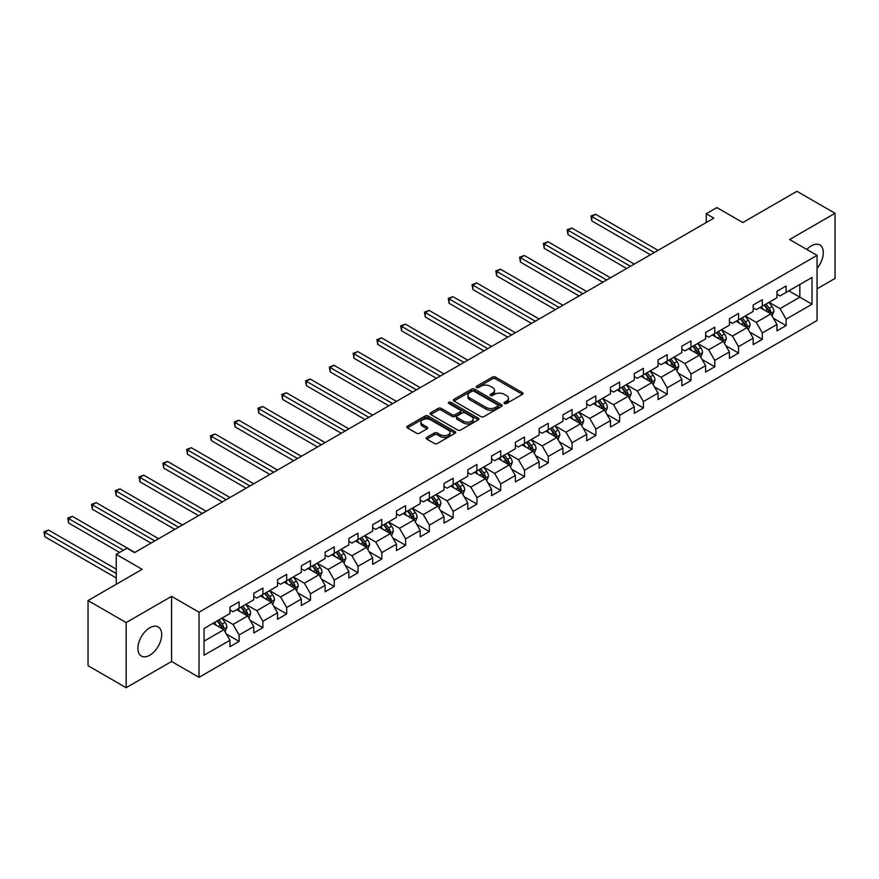 <?xml version="1.0" encoding="UTF-8"?>
<svg xmlns="http://www.w3.org/2000/svg" width="879" height="879" viewBox="0 0 879 879"><rect width="100%" height="100%" fill="white"/><g stroke="black" fill="none" stroke-linecap="round" stroke-linejoin="round"><path stroke-width="1.32" d="M504.425 403.527A1.483 0.857 0 0 0 506.524 403.527L522.423 394.341A2.121 1.22 0 0 0 523.038 393.484A2.121 1.22 0 0 0 522.423 392.616L495.481 377.069A2.121 1.22 0 0 0 492.493 377.069L476.594 386.244A1.483 0.857 0 0 0 476.154 386.848A1.483 0.857 0 0 0 476.594 387.452A1.483 0.857 0 0 0 478.692 387.452L480.747 386.266A6.768 3.912 0 0 1 490.317 386.266L492.57 387.562A6.768 3.912 0 0 1 494.547 390.331A6.768 3.912 0 0 1 492.57 393.089L490.515 394.286A1.483 0.857 0 0 0 490.075 394.891A1.483 0.857 0 0 0 490.515 395.495A1.483 0.857 0 0 0 492.603 395.495L494.657 394.308A6.768 3.912 0 0 1 504.238 394.308L506.48 395.605A6.768 3.912 0 0 1 508.469 398.363A6.768 3.912 0 0 1 506.48 401.132L504.425 402.318A1.483 0.857 0 0 0 503.997 402.923A1.483 0.857 0 0 0 504.425 403.527L504.425 402.318M149.782 655.229A16.822 9.713 120 0 0 160.769 640.406A16.822 9.713 120 0 0 158.187 626.936A16.822 9.713 120 0 0 149.782 627.771A16.822 9.713 120 0 0 138.794 642.582A16.822 9.713 120 0 0 141.376 656.064A16.822 9.713 120 0 0 149.782 655.229M817.063 268.337A16.822 9.713 120 0 0 819.832 244.944A16.822 9.713 120 0 0 811.416 245.779A16.822 9.713 120 0 0 806.845 249.471M426.798 437.368A2.121 1.22 0 0 0 426.183 438.236A2.121 1.22 0 0 0 426.798 439.104L434.358 443.466A2.121 1.22 0 0 0 437.346 443.466L455.003 433.27A2.121 1.22 0 0 0 455.63 432.402A2.121 1.22 0 0 0 455.003 431.545L428.073 415.987A2.121 1.22 0 0 0 425.084 415.987L407.416 426.183A2.121 1.22 0 0 0 406.801 427.051A2.121 1.22 0 0 0 407.416 427.908L416.547 433.182A2.121 1.22 0 0 0 419.547 433.182L427.095 428.82A2.121 1.22 0 0 0 427.721 427.952A2.121 1.22 0 0 0 427.095 427.095L422.568 424.48A5.659 3.263 0 0 1 420.909 422.162A5.659 3.263 0 0 1 424.414 419.151A5.659 3.263 0 0 1 430.578 419.854L448.312 430.095A5.659 3.263 0 0 1 449.971 432.402A5.659 3.263 0 0 1 446.477 435.424A5.659 3.263 0 0 1 440.302 434.709L437.346 433.006A2.121 1.22 0 0 0 434.358 433.006L426.798 437.368L426.798 439.104L434.358 434.764L434.358 433.006M817.063 288.817L835.05 278.434L835.05 213.3L796.934 191.292L742.821 222.541L716.901 207.576L706.233 213.74L713.847 218.135L134.542 552.605L126.917 548.199L116.248 554.363L116.248 584.282M126.147 622.574L126.147 687.708L171.581 661.48L171.581 596.347L126.147 622.574L88.043 600.566L142.156 569.328L116.248 554.363M171.581 596.347L199.028 612.191L817.063 255.371L817.063 320.505L199.028 677.324L199.028 612.191M835.05 213.3L789.617 239.527L817.063 255.371M480.89 416.591A2.121 1.22 0 0 0 483.889 416.591L501.546 406.395A2.121 1.22 0 0 0 502.162 405.538A2.121 1.22 0 0 0 501.546 404.67L474.605 389.122A2.121 1.22 0 0 0 471.616 389.122L453.96 399.319A2.121 1.22 0 0 0 453.344 400.176A2.121 1.22 0 0 0 453.96 401.044L480.89 416.591M449.389 403.846A1.483 0.857 0 0 1 450.894 404.054L450.894 402.296L478.275 418.107A2.121 1.22 0 0 1 478.901 418.964A2.121 1.22 0 0 1 478.275 419.832L460.618 430.029A2.121 1.22 0 0 1 457.629 430.029L430.688 414.481L438.247 410.141L438.247 408.383L430.688 412.745A2.121 1.22 0 0 0 430.073 413.613A2.121 1.22 0 0 0 430.688 414.481L430.688 412.745M438.247 410.141A2.121 1.22 0 0 1 441.236 410.141L441.236 408.383A2.121 1.22 0 0 0 438.247 408.383M441.236 408.383L452.169 414.69A2.121 1.22 0 0 0 455.157 414.69L460.167 411.801A2.121 1.22 0 0 0 460.794 410.932A2.121 1.22 0 0 0 460.167 410.075L448.795 403.505A1.483 0.857 0 0 1 448.367 402.901A1.483 0.857 0 0 1 449.279 402.11A1.483 0.857 0 0 1 450.894 402.296M126.147 687.708L88.043 665.7L88.043 600.566M226.386 634.067L239.121 641.406L239.121 634.99L253.756 626.54L253.756 632.957L262.898 627.683L262.898 621.255L277.533 612.806L277.533 619.234L286.686 613.949L286.686 607.521L301.321 599.071L301.321 605.499L310.463 600.214L310.463 593.797L325.098 585.348L325.098 591.765L334.251 586.491L334.251 580.063L348.886 571.614L348.886 578.041L358.028 572.756L358.028 566.329L372.663 557.879L372.663 564.307L381.816 559.022L381.816 552.605L396.451 544.156L396.451 550.573L405.593 545.299L405.593 538.871L420.228 530.422L420.228 536.849L429.381 531.564L429.381 525.137L444.016 516.687L444.016 523.115L453.157 517.83L453.157 511.413L467.793 502.964L467.793 509.38L476.945 504.106L476.945 497.679L491.581 489.229L491.581 495.657L500.722 490.372L500.722 483.944L515.358 475.495L515.358 481.923L524.51 476.649L524.51 470.221L539.146 461.772L539.146 468.188L548.287 462.914L548.287 456.487L562.923 448.037L562.923 454.465L572.075 449.18L572.075 442.752L586.711 434.303L586.711 440.731L595.852 435.457L595.852 429.029L610.487 420.58L610.487 427.007L619.64 421.722L619.64 415.295L634.275 406.845L634.275 413.273L643.417 407.988L643.417 401.56L658.052 393.111L658.052 399.538L667.205 394.264L667.205 387.837L681.84 379.387L681.84 385.815L690.982 380.53L690.982 374.102L705.617 365.653L705.617 372.081L714.77 366.796L714.77 360.368L729.405 351.919L729.405 358.346L738.547 353.072L738.547 346.645L753.182 338.195L753.182 344.623L762.335 339.338L762.335 332.91L776.97 324.461L776.97 330.889L786.112 325.604L786.112 319.176L812.031 304.222L812.031 277.456L799.835 284.499L799.835 297.179L812.031 304.222M239.121 641.406L229.968 646.691L229.968 640.264L204.049 655.229L204.049 628.474L229.968 613.509L229.968 607.081L239.121 601.807L239.121 608.224L253.756 599.775L253.756 593.358L262.898 588.073L262.898 594.501L277.533 586.051L277.533 579.624L286.686 574.339L286.686 580.766L301.321 572.317L301.321 565.889L310.463 560.615L310.463 567.032L325.098 558.583L325.098 552.166L334.251 546.881L334.251 553.309L348.886 544.859L348.886 538.431L358.028 533.146L358.028 539.574L372.663 531.125L372.663 524.697L381.816 519.423L381.816 525.84L396.451 517.39L396.451 510.974L405.593 505.689L405.593 512.116L420.228 503.667L420.228 497.239L429.381 491.954L429.381 498.382L444.016 489.933L444.016 483.505L453.157 478.231L453.157 484.648L467.793 476.198L467.793 469.782L476.945 464.497L476.945 470.924L491.581 462.475L491.581 456.047L500.722 450.762L500.722 457.19L515.358 448.74L515.358 442.313L524.51 437.039L524.51 443.455L539.146 435.006L539.146 428.589L548.287 423.304L548.287 429.732L562.923 421.283L562.923 414.855L572.075 409.57L572.075 415.998L586.711 407.548L586.711 401.121L595.852 395.847L595.852 402.263L610.487 393.814L610.487 387.397L619.64 382.112L619.64 388.54L634.275 380.091L634.275 373.663L643.417 368.378L643.417 374.806L658.052 366.356L658.052 359.929L667.205 354.655L667.205 361.082L681.84 352.622L681.84 346.205L690.982 340.92L690.982 347.348L705.617 338.898L705.617 332.471L714.77 327.186L714.77 333.613L729.405 325.164L729.405 318.736L738.547 313.462L738.547 319.89L753.182 311.43L753.182 305.013L762.335 299.728L762.335 306.156L776.97 297.706L776.97 291.279L786.112 285.994L786.112 292.421L812.031 277.456M236.682 609.641L247.658 615.97L233.023 624.42L222.046 618.091M229.968 609.993L233.023 611.751L239.121 608.224M233.023 624.42L239.121 634.99M247.658 615.97L253.756 626.54M260.459 595.907L271.435 602.247L256.8 610.696L245.823 604.356M253.756 596.259L256.8 598.017L262.898 594.501M256.8 610.696L262.898 621.255M271.435 602.247L277.533 612.806M284.247 582.173L295.223 588.512L280.588 596.962L269.611 590.622M277.533 582.524L280.588 584.282L286.686 580.766M280.588 596.962L286.686 607.521M295.223 588.512L301.321 599.071M308.024 568.449L319 574.778L304.365 583.227L293.388 576.899M301.321 568.801L304.365 570.559L310.463 567.032M304.365 583.227L310.463 593.797M319 574.778L325.098 585.348M331.812 554.715L342.788 561.055L328.153 569.504L317.176 563.164M325.098 555.067L328.153 556.825L334.251 553.309M328.153 569.504L334.251 580.063M342.788 561.055L348.886 571.614M355.588 540.981L366.565 547.32L351.93 555.77L340.953 549.43M348.886 541.332L351.93 543.101L358.028 539.574M351.93 555.77L358.028 566.329M366.565 547.32L372.663 557.879M379.376 527.257L390.353 533.586L375.718 542.035L364.741 535.707M372.663 527.609L375.718 529.367L381.816 525.84M375.718 542.035L381.816 552.605M390.353 533.586L396.451 544.156M403.153 513.523L414.13 519.863L399.495 528.312L388.518 521.972M396.451 513.874L399.495 515.632L405.593 512.116M399.495 528.312L405.593 538.871M414.13 519.863L420.228 530.422M426.941 499.788L437.918 506.128L423.282 514.578L412.306 508.238M420.228 500.14L423.282 501.909L429.381 498.382M423.282 514.578L429.381 525.137M437.918 506.128L444.016 516.687M450.718 486.065L461.695 492.394L447.059 500.843L436.083 494.514M444.016 486.417L447.059 488.175L453.157 484.648M447.059 500.843L453.157 511.413M461.695 492.394L467.793 502.964M474.506 472.331L485.483 478.67L470.847 487.12L459.871 480.78M467.793 472.682L470.847 474.44L476.945 470.924M470.847 487.12L476.945 497.679M485.483 478.67L491.581 489.229M498.283 458.596L509.26 464.936L494.624 473.385L483.648 467.046M491.581 458.948L494.624 460.717L500.722 457.19M494.624 473.385L500.722 483.944M509.26 464.936L515.358 475.495M522.071 444.873L533.048 451.202L518.412 459.651L507.436 453.322M515.358 445.224L518.412 446.982L524.51 443.455M518.412 459.651L524.51 470.221M533.048 451.202L539.146 461.772M545.848 431.139L556.825 437.478L542.189 445.928L531.213 439.588M539.146 431.49L542.189 433.248L548.287 429.732M542.189 445.928L548.287 456.487M556.825 437.478L562.923 448.037M569.636 417.404L580.612 423.744L565.977 432.193L555.001 425.854M562.923 417.756L565.977 419.525L572.075 415.998M565.977 432.193L572.075 442.752M580.612 423.744L586.711 434.303M593.413 403.681L604.389 410.01L589.754 418.459L578.778 412.13M586.711 404.032L589.754 405.79L595.852 402.263M589.754 418.459L595.852 429.029M604.389 410.01L610.487 420.58M617.201 389.946L628.177 396.286L613.542 404.736L602.565 398.396M610.487 390.298L613.542 392.056L619.64 388.54M613.542 404.736L619.64 415.295M628.177 396.286L634.275 406.845M640.978 376.212L651.954 382.552L637.319 391.001L626.342 384.661M634.275 376.564L637.319 378.333L643.417 374.806M637.319 391.001L643.417 401.56M651.954 382.552L658.052 393.111M664.766 362.489L675.742 368.817L661.107 377.267L650.13 370.938M658.052 362.84L661.107 364.598L667.205 361.082M661.107 377.267L667.205 387.837M675.742 368.817L681.84 379.387M688.543 348.754L699.519 355.094L684.884 363.543L673.907 357.204M681.84 349.106L684.884 350.864L690.982 347.348M684.884 363.543L690.982 374.102M699.519 355.094L705.617 365.653M712.331 335.02L723.307 341.36L708.672 349.809L697.695 343.469M705.617 335.371L708.672 337.14L714.77 333.613M708.672 349.809L714.77 360.368M723.307 341.36L729.405 351.919M736.108 321.296L747.084 327.625L732.449 336.086L721.472 329.746M729.405 321.648L732.449 323.406L738.547 319.89M732.449 336.086L738.547 346.645M747.084 327.625L753.182 338.195M759.895 307.562L770.872 313.902L756.237 322.351L745.26 316.011M753.182 307.914L756.237 309.672L762.335 306.156M756.237 322.351L762.335 332.91M770.872 313.902L776.97 324.461M788.859 290.839L799.835 297.179L780.014 308.617L769.037 302.277M776.97 294.179L780.014 295.948L786.112 292.421M780.014 308.617L786.112 319.176M171.581 661.48L199.028 677.324M706.233 213.74L706.233 222.541M204.049 641.143L223.87 629.705L212.894 623.365M223.87 629.705L229.968 640.264M773.388 318.253L786.112 325.604M749.6 331.987L762.335 339.338M725.823 345.722L738.547 353.072M702.035 359.445L714.77 366.796M678.258 373.179L690.982 380.53M654.47 386.914L667.205 394.264M630.693 400.637L643.417 407.988M606.906 414.372L619.64 421.722M583.129 428.106L595.852 435.457M559.341 441.829L572.075 449.18M535.564 455.564L548.287 462.914M511.776 469.298L524.51 476.649M487.999 483.021L500.722 490.372M464.211 496.756L476.945 504.106M440.434 510.49L453.157 517.83M416.646 524.214L429.381 531.564M392.869 537.948L405.593 545.299M369.081 551.682L381.816 559.022M345.304 565.406L358.028 572.756M321.516 579.14L334.251 586.491M297.739 592.875L310.463 600.214M273.951 606.598L286.686 613.949M250.174 620.332L262.898 627.683M505.018 403.736L506.48 402.89A6.768 3.912 0 0 0 508.469 400.121L508.469 398.363M494.547 390.331L494.547 392.089A6.768 3.912 0 0 1 492.57 394.858L491.097 395.704M522.423 392.616L522.423 394.341L495.481 378.827A2.121 1.22 0 0 0 492.493 378.827L477.187 387.661M501.513 406.417L474.605 390.88A2.121 1.22 0 0 0 471.616 390.88L453.993 401.055M497.8 406.142A1.483 0.857 0 0 0 498.239 405.538A1.483 0.857 0 0 0 497.8 404.933L474.166 391.276A1.483 0.857 0 0 0 472.067 391.276L469.891 392.528A6.768 3.912 0 0 0 467.914 395.297A6.768 3.912 0 0 0 469.891 398.066L486.054 407.395A6.768 3.912 0 0 0 495.635 407.395L497.8 406.142L497.8 407.9A1.483 0.857 0 0 0 498.239 407.296L498.239 405.538M467.914 395.297L467.914 397.055A6.768 3.912 0 0 0 469.891 399.824L469.891 398.066M497.8 407.9L495.635 409.153A6.768 3.912 0 0 1 486.054 409.153L469.891 399.824M441.236 410.141L452.169 416.448A2.121 1.22 0 0 0 455.157 416.448L460.167 413.559A2.121 1.22 0 0 0 460.794 412.69L460.794 410.932M450.894 404.054L478.253 419.854M463.497 421.239A5.659 3.263 0 0 0 469.672 421.942A5.659 3.263 0 0 0 473.166 418.931A5.659 3.263 0 0 0 471.507 416.613L465.255 413.009A2.121 1.22 0 0 0 462.266 413.009L457.256 415.899A2.121 1.22 0 0 0 456.63 416.767A2.121 1.22 0 0 0 457.256 417.635L463.497 421.239L463.497 422.997A5.659 3.263 0 0 0 469.672 423.711A5.659 3.263 0 0 0 473.166 420.689L473.166 418.931M456.63 416.767L456.63 418.525A2.121 1.22 0 0 0 457.256 419.393L457.256 417.635M463.497 422.997L457.256 419.393M449.971 432.402L449.971 434.16A5.659 3.263 0 0 1 446.477 437.182A5.659 3.263 0 0 1 440.302 436.478L437.346 434.764A2.121 1.22 0 0 0 434.358 434.764M420.909 422.162L420.909 423.931A5.659 3.263 0 0 0 422.568 426.238L422.568 424.48M427.095 427.095L427.095 428.82L422.568 426.238M455.003 431.545L455.003 433.27L428.073 417.745A2.121 1.22 0 0 0 425.084 417.745L407.449 427.93M772.07 315.99L773.883 311.419A5.713 3.296 -120 0 0 772.059 306.551L768.916 302.354M763.433 309.606L761.291 306.749M658.052 250.35L595.599 214.289L591.787 216.487L591.787 220.893L650.427 254.756M769.982 313.385L770.806 311.66A5.713 3.296 -120 0 0 769.169 308.221L766.016 304.024M764.587 304.848L768.081 309.507A2.912 1.681 60 0 1 768.609 310.397L770.806 311.66M764.192 305.079L767.334 309.276A5.713 3.296 60 0 1 768.971 312.715M591.787 220.893L590.941 216.003L654.24 252.548M590.941 216.003L595.599 214.289M748.293 329.713L750.106 325.153A5.713 3.296 -120 0 0 748.282 320.286L745.128 316.077M739.646 323.34L737.514 320.483M634.275 264.085L571.811 228.024L567.999 230.221L567.999 234.627L626.65 268.48M746.205 327.12L747.018 325.395A5.713 3.296 -120 0 0 745.381 321.956L742.239 317.758M740.81 318.583L744.293 323.241A2.912 1.681 60 0 1 744.821 324.12L747.018 325.395M740.404 318.813L743.557 323.011A5.713 3.296 60 0 1 745.194 326.45M567.999 234.627L567.164 229.738L630.463 266.282M567.164 229.738L571.811 228.024M724.505 343.447L726.318 338.876A5.713 3.296 -120 0 0 724.494 334.009L721.351 329.812M715.869 337.064L713.726 334.218M610.487 277.808L548.035 241.758L544.222 243.955L544.222 248.35L602.862 282.214M722.417 340.854L723.241 339.118A5.713 3.296 -120 0 0 721.604 335.69L718.451 331.482M717.022 332.317L720.516 336.976A2.912 1.681 60 0 1 721.044 337.855L723.241 339.118M716.627 332.537L719.769 336.745A5.713 3.296 60 0 1 721.406 340.184M544.222 248.35L543.376 243.472L606.675 280.016M543.376 243.472L548.035 241.758M700.728 357.182L702.541 352.611A5.713 3.296 -120 0 0 700.717 347.743L697.574 343.546M692.081 350.798L689.949 347.941M586.711 291.542L524.247 255.481L520.434 257.679L520.434 262.085L579.085 295.948M698.64 354.578L699.453 352.853A5.713 3.296 -120 0 0 697.816 349.413L694.674 345.216M693.245 346.04L696.728 350.699A2.912 1.681 60 0 1 697.256 351.589L699.453 352.853M692.839 346.271L695.992 350.468A5.713 3.296 60 0 1 697.629 353.907M520.434 262.085L519.599 257.195L582.898 293.74M519.599 257.195L524.247 255.481M676.94 370.905L678.753 366.345A5.713 3.296 -120 0 0 676.929 361.478L673.786 357.27M668.304 364.532L666.161 361.676M562.923 305.277L500.47 269.216L496.657 271.413L496.657 275.819L555.297 309.672M674.852 368.312L675.676 366.587A5.713 3.296 -120 0 0 674.039 363.148L670.886 358.951M669.457 359.775L672.951 364.433A2.912 1.681 60 0 1 673.479 365.312L675.676 366.587M669.062 360.005L672.204 364.203A5.713 3.296 60 0 1 673.841 367.642M496.657 275.819L495.811 270.93L559.11 307.474M495.811 270.93L500.47 269.216M653.163 384.639L654.976 380.069A5.713 3.296 -120 0 0 653.152 375.201L650.01 371.004M644.516 378.256L642.384 375.41M539.146 319L476.682 282.939L472.869 285.148L472.869 289.543L531.52 323.406M651.075 382.046L651.888 380.31A5.713 3.296 -120 0 0 650.251 376.882L647.109 372.674M645.68 373.509L649.163 378.168A2.912 1.681 60 0 1 649.691 379.047L651.888 380.31M645.274 373.729L648.427 377.937A5.713 3.296 60 0 1 650.064 381.365M472.869 289.543L472.034 284.664L535.333 321.209M472.034 284.664L476.682 282.939M629.375 398.374L631.188 393.803A5.713 3.296 -120 0 0 629.364 388.936L626.222 384.738M620.739 391.99L618.596 389.133M515.358 332.734L452.905 296.673L449.092 298.871L449.092 303.277L507.732 337.14M627.287 395.77L628.111 394.045A5.713 3.296 -120 0 0 626.474 390.606L623.321 386.408M621.892 387.232L625.387 391.891A2.912 1.681 60 0 1 625.914 392.781L628.111 394.045M621.497 387.463L624.639 391.66A5.713 3.296 60 0 1 626.277 395.1M449.092 303.277L448.246 298.388L511.545 334.932M448.246 298.388L452.905 296.673M605.598 412.097L607.411 407.537A5.713 3.296 -120 0 0 605.587 402.67L602.445 398.462M596.951 405.724L594.819 402.868M491.581 346.469L429.117 310.408L425.304 312.605L425.304 317.011L483.955 350.864M603.51 409.504L604.323 407.779A5.713 3.296 -120 0 0 602.686 404.34L599.544 400.143M598.116 400.967L601.599 405.626A2.912 1.681 60 0 1 602.126 406.505L604.323 407.779M597.709 401.198L600.862 405.395A5.713 3.296 60 0 1 602.5 408.834M425.304 317.011L424.469 312.122L487.768 348.666M424.469 312.122L429.117 310.408M581.81 425.832L583.623 421.261A5.713 3.296 -120 0 0 581.799 416.393L578.657 412.196M573.174 419.448L571.031 416.602M467.793 360.192L405.34 324.131L401.527 326.34L401.527 330.735L460.167 364.598M579.722 423.238L580.547 421.502A5.713 3.296 -120 0 0 578.909 418.074L575.756 413.866M574.328 414.701L577.822 419.36A2.912 1.681 60 0 1 578.349 420.239L580.547 421.502M573.932 414.921L577.074 419.129A5.713 3.296 60 0 1 578.712 422.557M401.527 330.735L400.681 325.856L463.98 362.401M400.681 325.856L405.34 324.131M558.033 439.566L559.846 434.995A5.713 3.296 -120 0 0 558.022 430.128L554.88 425.93M549.386 433.182L547.254 430.325M444.016 373.927L381.552 337.866L377.739 340.063L377.739 344.469L436.391 378.333M555.946 436.962L556.759 435.237A5.713 3.296 -120 0 0 555.121 431.798L551.979 427.601M550.551 428.425L554.034 433.083A2.912 1.681 60 0 1 554.561 433.973L556.759 435.237M550.144 428.655L553.298 432.853A5.713 3.296 60 0 1 554.935 436.292M377.739 344.469L376.904 339.58L440.203 376.124M376.904 339.58L381.552 337.866M534.245 453.289L536.058 448.719A5.713 3.296 -120 0 0 534.234 443.862L531.092 439.654M525.609 446.917L523.466 444.06M420.228 387.661L357.775 351.6L353.962 353.797L353.962 358.203L412.603 392.056M532.158 450.696L532.982 448.971A5.713 3.296 -120 0 0 531.345 445.532L528.191 441.335M526.763 442.159L530.257 446.818A2.912 1.681 60 0 1 530.784 447.697L532.982 448.971M526.367 442.39L529.51 446.587A5.713 3.296 60 0 1 531.147 450.026M353.962 358.203L353.116 353.314L416.415 389.858M353.116 353.314L357.775 351.6M510.468 467.024L512.281 462.453A5.713 3.296 -120 0 0 510.457 457.585L507.315 453.388M501.821 460.64L499.69 457.794M396.451 401.384L333.987 365.323L330.174 367.532L330.174 371.927L388.826 405.79M508.381 464.431L509.194 462.695A5.713 3.296 -120 0 0 507.557 459.267L504.414 455.058M502.986 455.893L506.469 460.552A2.912 1.681 60 0 1 506.996 461.431L509.194 462.695M502.579 456.113L505.733 460.321A5.713 3.296 60 0 1 507.37 463.749M330.174 371.927L329.339 367.048L392.638 403.593M329.339 367.048L333.987 365.323M486.68 480.758L488.493 476.187A5.713 3.296 -120 0 0 486.669 471.32L483.527 467.123M478.044 474.374L475.902 471.518M372.663 415.119L310.21 379.058L306.397 381.255L306.397 385.661L365.038 419.525M484.593 478.154L485.417 476.429A5.713 3.296 -120 0 0 483.78 472.99L480.626 468.793M479.198 469.617L482.692 474.275A2.912 1.681 60 0 1 483.219 475.165L485.417 476.429M478.802 469.847L481.945 474.045A5.713 3.296 60 0 1 483.582 477.484M306.397 385.661L305.551 380.772L368.85 417.316M305.551 380.772L310.21 379.058M462.903 494.481L464.716 489.911A5.713 3.296 -120 0 0 462.892 485.054L459.75 480.846M454.256 488.109L452.125 485.252M348.886 428.853L286.422 392.792L282.609 394.99L282.609 399.396L341.261 433.248M460.816 491.888L461.629 490.163A5.713 3.296 -120 0 0 459.992 486.724L456.849 482.527M455.421 483.351L458.904 488.01A2.912 1.681 60 0 1 459.431 488.889L461.629 490.163M455.014 483.582L458.168 487.779A5.713 3.296 60 0 1 459.805 491.218M282.609 399.396L281.774 394.506L345.073 431.051M281.774 394.506L286.422 392.792M439.115 508.216L440.928 503.645A5.713 3.296 -120 0 0 439.104 498.778L435.962 494.58M430.479 501.832L428.337 498.986M325.098 442.576L262.645 406.516L258.833 408.724L258.833 413.119L317.473 446.982M437.028 505.623L437.852 503.887A5.713 3.296 -120 0 0 436.215 500.459L433.061 496.25M431.633 497.074L435.127 501.744A2.912 1.681 60 0 1 435.654 502.623L437.852 503.887M431.237 497.305L434.38 501.513A5.713 3.296 60 0 1 436.017 504.942M258.833 413.119L257.986 408.241L321.285 444.785M257.986 408.241L262.645 406.516M415.338 521.95L417.151 517.379A5.713 3.296 -120 0 0 415.327 512.512L412.185 508.315M406.691 515.566L404.56 512.71M301.321 456.311L238.857 420.25L235.045 422.447L235.045 426.853L293.696 460.717M413.251 519.346L414.064 517.621A5.713 3.296 -120 0 0 412.427 514.182L409.284 509.985M407.856 510.809L411.339 515.468A2.912 1.681 60 0 1 411.866 516.358L414.064 517.621M407.449 511.04L410.603 515.237A5.713 3.296 60 0 1 412.24 518.676M235.045 426.853L234.21 421.964L297.509 458.508M234.21 421.964L238.857 420.25M391.551 535.674L393.363 531.103A5.713 3.296 -120 0 0 391.54 526.246L388.397 522.038M382.914 529.301L380.772 526.444M277.533 470.045L215.08 433.984L211.268 436.182L211.268 440.588L269.908 474.44M389.463 533.081L390.287 531.356A5.713 3.296 -120 0 0 388.65 527.916L385.496 523.719M384.068 524.543L387.562 529.202A2.912 1.681 60 0 1 388.089 530.081L390.287 531.356M383.673 524.774L386.815 528.971A5.713 3.296 60 0 1 388.452 532.41M211.268 440.588L210.422 435.698L273.721 472.243M210.422 435.698L215.08 433.984M367.774 549.408L369.587 544.837A5.713 3.296 -120 0 0 367.763 539.97L364.62 535.772M359.126 543.024L356.995 540.178M253.756 483.769L191.292 447.708L187.48 449.916L187.48 454.311L246.131 488.175M365.686 546.815L366.499 545.079A5.713 3.296 -120 0 0 364.862 541.651L361.719 537.443M360.291 538.267L363.774 542.936A2.912 1.681 60 0 1 364.313 543.815L366.499 545.079M359.885 538.497L363.038 542.706A5.713 3.296 60 0 1 364.675 546.134M187.48 454.311L186.645 449.433L249.944 485.977M186.645 449.433L191.292 447.708M343.986 563.142L345.799 558.572A5.713 3.296 -120 0 0 343.975 553.704L340.832 549.507M335.349 556.759L333.207 553.902M229.968 497.503L167.515 461.442L163.703 463.64L163.703 468.046L222.343 501.909M341.898 560.538L342.722 558.813A5.713 3.296 -120 0 0 341.085 555.374L337.932 551.177M336.503 552.001L339.997 556.66A2.912 1.681 60 0 1 340.525 557.55L342.722 558.813M336.108 552.232L339.25 556.429A5.713 3.296 60 0 1 340.887 559.868M163.703 468.046L162.857 463.156L226.156 499.701M162.857 463.156L167.515 461.442M320.209 576.866L322.022 572.295A5.713 3.296 -120 0 0 320.198 567.438L317.055 563.23M311.562 570.493L309.43 567.636M206.191 511.237L143.727 475.176L139.915 477.374L139.915 481.78L198.566 515.632M318.121 574.273L318.934 572.548A5.713 3.296 -120 0 0 317.297 569.109L314.155 564.911M312.726 565.735L316.209 570.394A2.912 1.681 60 0 1 316.748 571.273L318.934 572.548M312.32 565.966L315.473 570.163A5.713 3.296 60 0 1 317.11 573.602M139.915 481.78L139.08 476.89L202.379 513.435M139.08 476.89L143.727 475.176M296.421 590.6L298.234 586.029A5.713 3.296 -120 0 0 296.41 581.162L293.267 576.965M287.785 584.216L285.642 581.371M182.403 524.961L119.951 488.9L116.138 491.108L116.138 495.503L174.778 529.367M294.333 588.007L295.157 586.271A5.713 3.296 -120 0 0 293.52 582.843L290.367 578.635M288.938 579.459L292.432 584.128A2.912 1.681 60 0 1 292.96 585.007L295.157 586.271M288.543 579.69L291.685 583.898A5.713 3.296 60 0 1 293.322 587.326M116.138 495.503L115.292 490.625L178.591 527.169M115.292 490.625L119.951 488.9M272.644 604.334L274.457 599.764A5.713 3.296 -120 0 0 272.633 594.896L269.49 590.699M263.997 597.951L261.865 595.094M158.627 538.695L96.163 502.634L92.35 504.832L92.35 509.238L151.001 543.101M270.556 601.73L271.369 600.005A5.713 3.296 -120 0 0 269.732 596.566L266.59 592.369M265.161 593.193L268.644 597.852A2.912 1.681 60 0 1 269.183 598.742L271.369 600.005M264.755 593.424L267.908 597.621A5.713 3.296 60 0 1 269.545 601.06M92.35 509.238L91.515 504.348L154.814 540.893M91.515 504.348L96.163 502.634M248.856 618.058L250.669 613.487A5.713 3.296 -120 0 0 248.845 608.631L245.702 604.422M240.22 611.685L238.077 608.828M134.839 552.43L72.386 516.369L68.573 518.566L68.573 522.972L119.599 552.43M246.768 615.465L247.592 613.74A5.713 3.296 -120 0 0 245.955 610.301L242.802 606.103M241.373 606.928L244.867 611.586A2.912 1.681 60 0 1 245.395 612.465L247.592 613.74M240.978 607.158L244.12 611.355A5.713 3.296 60 0 1 245.757 614.795M68.573 522.972L67.727 518.083L123.412 550.221M67.727 518.083L72.386 516.369M225.079 631.792L226.892 627.221A5.713 3.296 -120 0 0 225.068 622.354L221.926 618.157M216.432 625.409L214.3 622.563M116.248 569.152L48.598 530.092L44.785 532.3L44.785 536.695L116.248 577.953M222.991 629.199L223.804 627.463A5.713 3.296 -120 0 0 222.167 624.024L219.025 619.827M217.596 620.651L221.079 625.321A2.912 1.681 60 0 1 221.618 626.2L223.804 627.463M217.19 620.882L220.343 625.09A5.713 3.296 60 0 1 221.98 628.518M44.785 536.695L43.95 531.817L116.248 573.547M43.95 531.817L48.598 530.092M506.48 402.89L506.48 401.132M490.515 395.495L490.515 394.286M492.57 394.858L492.57 393.089M476.594 387.452L476.594 386.244M492.493 378.827L492.493 377.069M495.481 378.827L495.481 377.069M453.96 401.044L453.96 399.319M471.616 390.88L471.616 389.122M474.605 390.88L474.605 389.122M501.546 406.395L501.546 404.67M486.054 409.153L486.054 407.395M495.635 409.153L495.635 407.395M452.169 416.448L452.169 414.69M455.157 416.448L455.157 414.69M460.167 413.559L460.167 411.801M478.275 419.832L478.275 418.107M437.346 434.764L437.346 433.006M440.302 436.478L440.302 434.709M407.416 427.908L407.416 426.183M425.084 417.745L425.084 415.987M428.073 417.745L428.073 415.987M770.301 313.572L773.85 311.529M769.169 308.221L772.059 306.551M765.104 310.573L767.334 309.276M746.524 327.307L750.062 325.263M745.381 321.956L748.282 320.286M741.316 324.307L743.557 323.011M722.736 341.041L726.285 338.986M721.604 335.69L724.494 334.009M717.539 338.03L719.769 336.745M698.959 354.764L702.497 352.721M697.816 349.413L700.717 347.743M693.751 351.765L695.992 350.468M675.171 368.499L678.72 366.455M674.039 363.148L676.929 361.478M669.974 365.488L672.204 364.203M651.394 382.222L654.932 380.178M650.251 376.882L653.152 375.201M646.186 379.223L648.427 377.937M627.606 395.957L631.155 393.913M626.474 390.606L629.364 388.936M622.409 392.957L624.639 391.66M603.829 409.691L607.367 407.647M602.686 404.34L605.587 402.67M598.621 406.68L600.862 405.395M580.041 423.414L583.59 421.371M578.909 418.074L581.799 416.393M574.844 420.415L577.074 419.129M556.264 437.149L559.802 435.105M555.121 431.798L558.022 430.128M551.056 434.149L553.298 432.853M532.476 450.883L536.025 448.839M531.345 445.532L534.234 443.862M527.279 447.872L529.51 446.587M508.699 464.606L512.237 462.563M507.557 459.267L510.457 457.585M503.491 461.607L505.733 460.321M484.911 478.341L488.46 476.297M483.78 472.99L486.669 471.32M479.714 475.341L481.945 474.045M461.134 492.075L464.672 490.032M459.992 486.724L462.892 485.054M455.926 489.065L458.168 487.779M437.346 505.799L440.895 503.755M436.215 500.459L439.104 498.778M432.149 502.799L434.38 501.513M413.569 519.533L417.107 517.489M412.427 514.182L415.327 512.512M408.361 516.533L410.603 515.237M389.782 533.267L393.331 531.224M388.65 527.916L391.54 526.246M384.584 530.257L386.815 528.971M366.005 546.991L369.543 544.947M364.862 541.651L367.763 539.97M360.797 543.991L363.038 542.706M342.217 560.725L345.766 558.681M341.085 555.374L343.975 553.704M337.02 557.726L339.25 556.429M318.44 574.459L321.978 572.405M317.297 569.109L320.198 567.438M313.232 571.449L315.473 570.163M294.652 588.183L298.201 586.139M293.52 582.843L296.41 581.162M289.455 585.183L291.685 583.898M270.875 601.917L274.413 599.874M269.732 596.566L272.633 594.896M265.667 598.918L267.908 597.621M247.087 615.652L250.636 613.597M245.955 610.301L248.845 608.631M241.89 612.641L244.12 611.355M223.31 629.375L226.848 627.331M222.167 624.024L225.068 622.354M218.102 626.375L220.343 625.09"/></g></svg>
